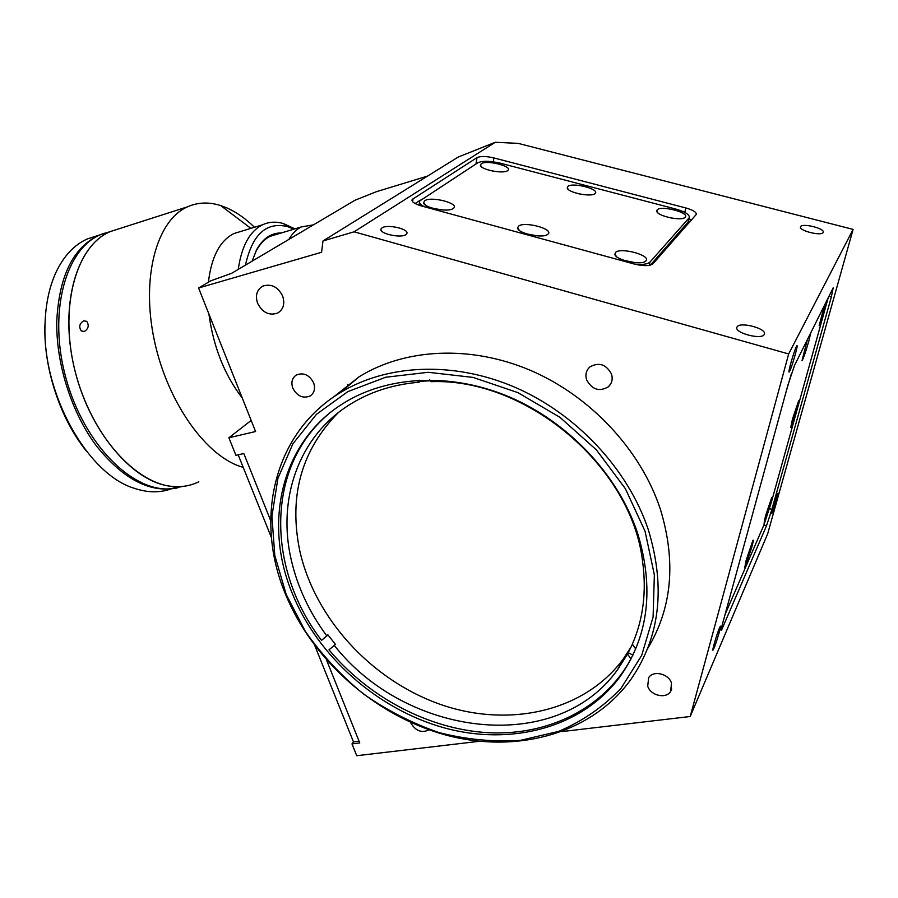 <?xml version="1.0" encoding="UTF-8"?>
<svg xmlns="http://www.w3.org/2000/svg" width="898" height="898" viewBox="0 0 898 898"><rect width="100%" height="100%" fill="white"/><g stroke="black" fill="none" stroke-linecap="round" stroke-linejoin="round"><path stroke-width="1.35" d="M645.056 531.246L625.435 488.77L596.496 449.988L559.914 417.301L517.933 392.651L473.123 377.418L428.178 372.288L385.657 377.25L347.807 391.64L316.433 414.337L292.871 443.825L277.92 478.387L271.914 516.193L274.799 555.458L286.181 594.409L305.376 631.44C321.686 654.743 341.004 675.554 363.331 693.873C386.993 710.419 412.238 723.328 439.066 732.6C466.32 739.548 493.417 742.141 520.335 740.367L558.635 731.399C582.555 721.206 603.377 706.816 621.102 688.216L641.666 655.45L653.093 617.016L654.361 574.843L645.056 531.246M285.261 593.645C254.235 519.212 273.598 433.341 339.77 392.976C386.151 364.262 452.974 360.749 514.666 387.15C576.258 413.709 627.994 468.981 648.289 529.629C665.845 587.382 659.996 637.378 630.755 679.629C591.153 734.396 516.125 754.084 445.632 734.979C375.005 715.616 312.347 660.198 285.261 593.645M647.514 648.783C672.108 608.249 676.362 561.643 660.299 508.986C640.678 449.763 590.379 395.996 530.314 370.302C470.159 344.753 404.785 348.446 359.211 376.733L333.36 397.174M257.558 303.176C262.384 312.549 269.052 315.849 277.561 313.099C283.375 309.518 285.093 303.872 282.702 296.16C277.987 286.889 271.409 283.521 262.957 286.047C256.895 289.605 255.088 295.319 257.558 303.176M410.509 722.34L410.644 722.71C415.572 730.983 421.712 733.352 429.064 729.805M647.716 686.173C650.489 695.636 666.125 699.25 670.66 691.393L671.491 683.12C668.763 673.68 653.273 670.031 648.659 677.664L647.716 686.173M586.596 379.787C592.018 389.676 599.303 392.011 608.429 386.769C611.942 383.367 612.975 379.158 611.527 374.14C606.251 364.352 599.067 361.928 589.964 366.855C586.203 370.29 585.092 374.601 586.596 379.787M292.782 388.104C297.115 396.186 302.918 398.802 310.192 395.951C314.334 392.987 315.501 388.654 313.671 382.952C309.406 374.915 303.659 372.255 296.419 374.949C292.108 377.912 290.896 382.301 292.782 388.104M737.078 326.906L736.865 327.4C734.497 333.012 761.796 340.118 764.232 334.483L764.411 334.034C766.555 328.387 739.761 321.428 737.078 326.906M382.032 227.89L381.122 228.833C378.069 233.368 400.878 238.644 405.93 234.558L406.783 233.637C409.656 229.091 387.263 223.905 382.032 227.89M800.589 226.655L800.466 226.936C798.827 230.741 821.591 236.331 823.14 232.492L823.253 232.223C824.723 228.395 802.307 222.895 800.589 226.655M719.523 627.859C716.829 633.876 711.272 653.228 713.203 649.871L713.899 648.446C716.604 642.339 722.071 623.324 720.196 626.512L719.523 627.859M777.522 494.068C775.591 498.368 770.63 515.474 771.988 513.151L772.426 512.275C774.368 507.909 779.262 491.049 777.937 493.238L777.522 494.068M796.425 346.505C793.967 351.006 787.254 374.87 789.286 371.839L789.69 371.155C792.159 366.496 798.76 343.081 796.807 345.865L796.425 346.505M292.254 593.342C317.881 656.517 377.261 709.252 444.218 727.851C511.063 746.227 582.162 727.952 620.069 676.632C648.614 636.199 654.406 588.179 637.423 532.593C617.936 474.739 568.389 422.105 509.559 397.006C450.628 372.053 386.903 375.757 342.913 403.606C281.13 442.108 263.035 522.962 292.254 593.342M766.51 525.768L771.91 509.368L831.335 296.98L833.198 287.798L794.505 365.441L787.905 385.152L722.632 623.392C721.173 628.858 720.802 631.103 721.532 630.149L766.51 525.768L763.917 524.96M251.159 420.41L228.889 437.786L255.571 431.523L198.581 287.989L321.585 252.271L322.988 240.956L354.093 231.807L788.669 353.947L853.1 229.405L767.655 533.85L690.214 716.503L562.148 731.556M788.669 353.947L690.214 716.503M322.988 240.956L458.339 156.982L495.269 142.288L518.157 143.366L853.1 229.405M354.093 231.807L495.269 142.288M493.889 157.925C486.144 156.151 480.52 156.05 477.006 157.621L412.126 199.524C411.52 201.781 414.517 203.891 421.117 205.867L634.347 264.046C643.563 266.235 649.77 266.134 652.958 263.776L696.332 214.364C696.41 212.108 692.897 209.975 685.814 207.954L493.889 157.925L493.226 161.797M359.077 741.232L353.486 741.916L351.982 743.903L359.761 742.96L326.569 660.109M479.341 741.299L356.731 755.712L351.982 743.903M270.691 520.604L243.818 453.535L235.938 455.331L228.889 437.786M427.549 176.087L376.329 191.723L355.125 200.175L231.628 273.306L210.839 280.793L198.581 287.989M353.486 741.916L314.839 645.696M271.454 537.689L238.161 454.815M755.297 504.148L761.089 483.012M726.774 608.26L732.184 588.538M746.159 560.251L744.768 567.592L751.682 547.589C753.31 541.617 753.691 539.249 752.861 540.495L746.159 560.251M765.523 515.901L764.075 523.197L770.462 504.609L771.741 497.514L765.523 515.901M792.451 419.164L790.768 427.493L797.121 409.005C798.883 402.607 799.377 399.879 798.636 400.856L792.451 419.164M785.885 392.505L791.407 373.613M824.42 305.342L819.167 325.682L827.485 299.191M807.403 339.534L801.993 360.772C803.441 358.448 805.719 351.87 808.84 341.004L810.86 332.574M725.056 614.546L763.872 525.061L771.124 503.105L828.225 297.698M685.196 217.226C690.034 212.669 660.995 205.092 657.168 209.874L656.775 211.232C657.19 216.059 681.661 221.379 685.062 217.361L685.196 217.226M672.939 218.304L667.461 217.159M594.992 193.564L594.992 193.564C600.65 189.321 572.52 181.98 567.839 186.447L567.233 187.884C567.413 192.531 591.434 197.459 594.992 193.564L594.15 194.08M582.735 194.529L578.402 193.721M507.595 170.642L507.763 170.519C513.465 166.478 486.626 159.653 481.272 163.739L480.43 165.243C480.385 169.621 503.43 174.212 507.595 170.642M494.843 171.439L492.575 171.047M453.187 208.493L453.411 208.325C460.158 203.498 431.175 195.899 424.732 200.759L423.62 202.656C423.452 207.786 448.214 212.68 453.187 208.493M443.084 210.02L433.319 208.448M547.892 234.232L547.892 234.221C554.582 229.125 524.106 220.897 518.438 226.229L517.63 228.047C517.742 233.525 543.604 238.823 547.892 234.232L546.759 234.917M537.565 235.893L526.935 233.963M645.909 260.869C651.645 255.38 620.091 246.86 615.422 252.574L614.883 254.314C615.287 260.027 641.655 265.797 645.741 261.037L645.909 260.869M635.268 262.676L623.919 260.353M634.617 264.124C642.564 264.899 647.705 264.18 650.051 261.992L689.395 217.541C689.507 214.51 684.86 211.647 675.453 208.953L500.321 163.2C489.96 160.809 482.428 160.686 477.736 162.819L419.68 201.006C418.939 202.802 420.5 204.722 424.372 206.753M650.433 265.101L688.452 221.649M691.348 220.19L689.136 218.674M420.399 200.108L415.089 203.543M632.428 644.192L627.545 653.991L617.6 669.672C555.851 756.262 405.795 736.506 334.303 645.426L328.994 649.838C368.809 697.522 429.008 729.389 488.445 732.723C547.713 735.754 603.647 708.859 630.935 659.042L627.545 653.991M328.073 414.427C265.438 467.611 266.605 568.838 321.551 640.386L327.905 634.807L335.324 644.236L334.303 645.426M326.872 635.975C309.361 612.324 297.474 586.899 291.21 559.735C277.213 499.58 298.192 437.247 348.996 405.054C369.269 392.112 392.606 384.501 418.996 382.222L417.222 380.292M631.26 646.717L623.044 659.312C583.532 712.406 507.415 728.289 439.335 704.032C371.132 679.685 315.041 618.419 299.853 551.159C288.505 496.459 301.279 450.313 338.187 412.743M429.626 379.921L431.22 381.672C526.587 377.856 631.664 466.556 642.586 561.463C646.672 591.501 643.271 619.048 632.372 644.102L635.683 648.973M632.922 655.113L628.23 652.689M418.996 382.222L419.995 381.302L419.781 380.146M419.995 381.302L430.4 380.786M288.887 239.396C292.321 233.458 296.475 229.293 301.346 226.925L313.436 224.859M347.571 384.759L348.839 385.399M86.107 450.751C60.357 418.749 43.688 368.696 44.9 325.772L45.764 312.167M97.298 235.736L87.443 238.902C74.186 244.772 63.635 256.076 55.788 272.79C49.143 287.427 45.551 304.714 45.023 324.649C42.217 393.908 87.735 474.2 133.892 488.164C147.115 492.699 159.406 492.991 170.766 489.017M177.366 487.917C150.269 493.372 123.251 479.33 96.311 445.778C71.615 412.732 55.945 363.757 56.776 321.192C59.032 276.315 73.019 247.68 98.758 235.276L104.381 233.188M100.374 234.748L119.883 228.496L100.374 234.748C65.094 249.352 47.875 313.525 66.07 378.608C83.941 443.78 131.714 491.464 169.756 488.849L183.069 486.379M198.828 481.777C189.5 486.357 179.274 487.726 168.117 485.874C130.479 479.992 88.004 428.615 73.894 366.193C59.526 303.805 77.004 245.547 110.162 231.617C75.095 246.153 58.089 310.484 76.319 375.835C94.223 441.266 141.862 489.197 179.679 486.649M83.75 320.788L86.769 321.394C89.284 325.424 88.464 328.803 84.333 331.508L81.269 330.891C78.654 326.838 79.484 323.471 83.75 320.788M254.46 227.261C245.648 218.652 236.544 212.231 227.138 208.022L220.695 205.575C208.998 201.837 197.964 202.252 187.592 206.798C156.768 220.055 140.806 277.291 154.344 340.421C167.645 403.55 207.404 457.879 243.19 467.33M241.652 231.179L234.019 233.514C219.976 240.507 211.434 256.749 208.403 282.23M208.908 314.008C213.421 347.021 224.545 375.016 242.258 397.994M294.903 228.867L283.398 223.557C275.978 221.391 269.041 221.795 262.586 224.781C249.723 231.19 241.618 246.052 238.251 269.389M293.983 229.136L287.528 226.61C266.369 221.514 252.349 234.356 245.457 265.123M281.321 232.952C270.983 232.874 262.676 238.599 256.424 250.138L252.091 261.183M277.044 234.243C268.435 235.501 261.475 241.102 256.143 251.047L252.136 261.037M769.507 508.627L771.91 509.368M828.899 296.329L831.335 296.98M721.431 628.252L722.329 628.544M475.962 163.975L477.006 157.621M412.62 201.668L413.08 198.548M684.792 212.411L685.814 207.954M687.98 222.603L688.99 218.225M649.299 265.348L650.051 261.992M359.211 376.733L339.77 392.976M279.862 311.539L277.561 313.099M671.715 689.069L670.66 691.393M610.909 383.581L608.429 386.769M311.976 394.503L310.192 395.951M380.976 229.798L381.122 228.833M621.169 674.51L620.069 676.632M411.991 200.445L412.126 199.524M507.202 170.878L507.763 170.519M452.682 208.796L453.411 208.325M688.384 221.918L689.395 217.541M419.04 205.238L419.501 202.196M644.158 261.947L645.741 261.037M616.567 256.626L614.883 254.314M519.482 230.494L517.63 228.047M425.618 205.182L423.62 202.656M481.811 167.062L480.43 165.243M568.501 189.613L567.233 187.884M683.894 218.034L685.062 217.361M657.908 212.848L656.775 211.232M617.6 669.672L623.044 659.312M270.242 236.286L301.346 226.925M98.758 235.276L87.443 238.902M110.162 231.617L187.592 206.798M250.879 228.361L220.695 205.575M234.019 233.514L262.586 224.781M287.528 226.61L283.398 223.557M256.143 251.047L256.424 250.138M83.783 331.62L81.269 330.891"/></g></svg>
